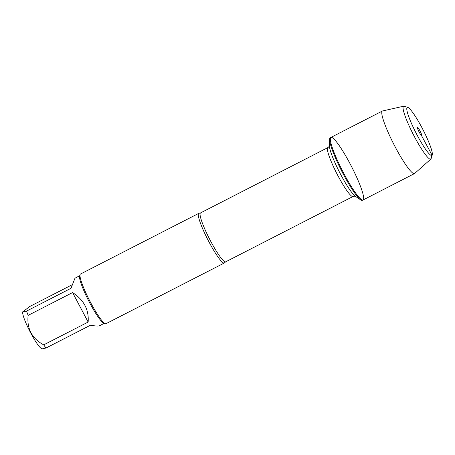 <?xml version="1.0" encoding="UTF-8"?>
<svg xmlns="http://www.w3.org/2000/svg" width="455" height="455" viewBox="0 0 455 455"><rect width="100%" height="100%" fill="white"/><g stroke="black" fill="none" stroke-linecap="round" stroke-linejoin="round"><path stroke-width="0.68" d="M330.245 137.768A35.166 5.016 62.8 0 0 329.636 139.332A35.166 5.016 62.8 0 0 341.83 171.342A35.166 5.016 62.8 0 0 360.718 199.921A35.166 5.016 62.8 0 0 362.345 200.342L363.039 199.984A35.166 5.016 -117.2 0 1 342.53 170.983A35.166 5.016 -117.2 0 1 330.944 137.41A35.166 5.016 -117.2 0 1 350.822 165.182A35.166 5.016 -117.2 0 1 363.34 199.705A35.166 5.016 -117.2 0 1 363.039 199.984A35.166 5.016 62.8 0 1 343.161 172.212A35.166 5.016 62.8 0 1 330.643 137.689A35.166 5.016 62.8 0 1 330.944 137.41L330.245 137.768M42.44 348.803L41.496 348.49A20.748 2.958 -117.2 0 1 38.863 346.067A20.748 2.958 -117.2 0 1 27.818 327.213A20.748 2.958 -117.2 0 1 22.75 311.948L29.609 306.579L72.311 284.676M42.44 348.797L46.04 348.007A26.794 3.822 -117.2 0 1 43.703 344.862C31.884 338.435 26.703 328.601 28.147 315.366A26.794 3.822 -117.2 0 1 26.572 311.089L22.847 311.647M198.778 213.361L80.461 274.052A27.909 3.981 62.8 0 0 80.086 274.575L79.625 276.054A26.794 3.822 62.8 0 0 88.816 301.136A26.794 3.822 62.8 0 0 103.825 323.232L105.293 323.721A27.909 3.981 62.8 0 0 105.935 323.721L224.258 263.024A27.909 3.981 -117.2 0 1 208.481 240.979A27.909 3.981 -117.2 0 1 198.539 213.577A27.909 3.981 -117.2 0 1 198.778 213.361A27.909 3.981 -117.2 0 1 199.057 213.293L200.553 212.912A27.499 3.924 62.8 0 0 209.613 239.171A27.499 3.924 62.8 0 0 225.652 261.847L224.474 262.836A27.909 3.981 -117.2 0 1 224.258 263.024M26.572 311.089L71.014 288.288L74.967 278.221L79.739 275.679M43.703 344.862L88.139 322.066C89.072 309.781 83.885 299.947 72.59 292.565L28.147 315.366M104.201 323.357L99.582 325.723C98.451 326.258 95.419 326.087 90.477 325.211L46.04 348.007M80.086 274.575A27.909 3.981 62.8 0 0 89.658 300.704A27.909 3.981 62.8 0 0 105.293 323.721M72.59 292.565L88.139 322.066M430.851 159.079L414.653 173.48A35.166 5.016 -117.2 0 1 414.499 173.588A35.166 5.016 -117.2 0 1 394.616 145.816A35.166 5.016 -117.2 0 1 382.098 111.293A35.166 5.016 -117.2 0 1 382.399 111.014A35.166 5.016 -117.2 0 1 382.575 110.952L403.721 106.197A29.734 4.243 62.8 0 0 403.323 106.481A29.734 4.243 62.8 0 0 414.164 136.164A29.734 4.243 62.8 0 0 430.851 159.079A29.734 4.243 62.8 0 0 431.124 158.613L432.25 154.979A26.987 3.85 -117.2 0 1 417.536 135.886A26.987 3.85 -117.2 0 1 407.015 107.664A26.987 3.85 -117.2 0 1 407.868 107.454A26.987 3.85 -117.2 0 1 422.991 129.709A26.987 3.85 -117.2 0 1 432.25 154.979M417.457 127.468A4.533 0.648 62.8 0 0 417.457 127.474A4.533 0.648 62.8 0 0 418.992 131.762A4.533 0.648 62.8 0 0 421.58 135.51A4.533 0.648 62.8 0 0 421.671 135.465A4.533 0.648 62.8 0 0 419.976 130.858A4.533 0.648 62.8 0 0 417.457 127.468M407.868 107.454L404.262 106.248A29.734 4.243 62.8 0 0 403.721 106.197M430.703 159.176L432.113 155.269L421.438 135.453M225.652 261.847L352.989 196.526A27.499 3.924 -117.2 0 1 336.95 173.85A27.499 3.924 -117.2 0 1 327.89 147.591C329.039 146.692 329.557 146.044 329.443 145.645M329.636 139.332L329.437 145.685A29.421 4.197 62.8 0 0 339.64 172.468A29.421 4.197 62.8 0 0 355.446 196.378L360.718 199.921M200.553 212.912L327.89 147.591M352.989 196.526C354.394 196.116 355.218 196.077 355.474 196.401M382.399 111.014L330.944 137.41M414.499 173.588L363.039 199.984"/></g></svg>
